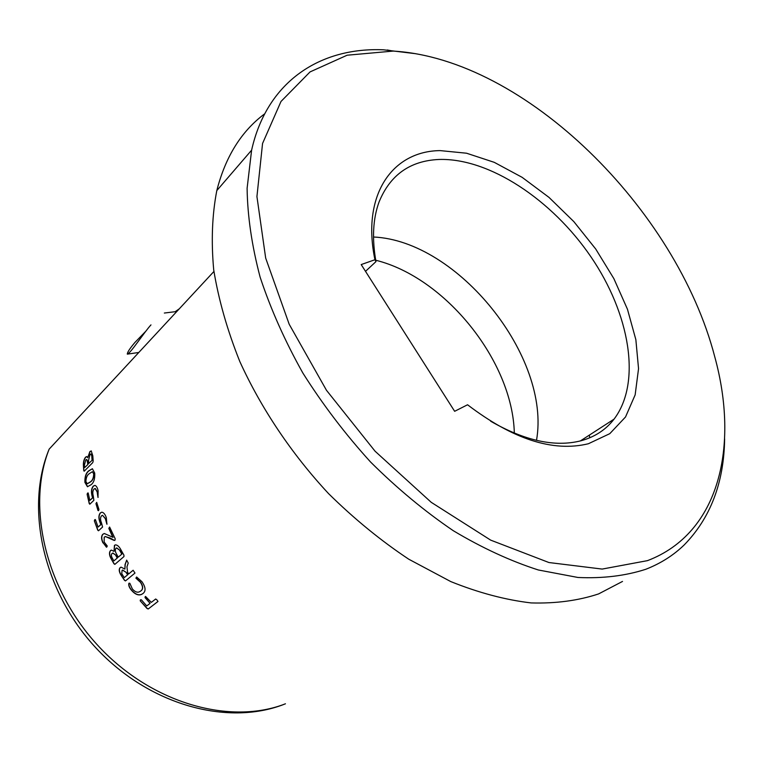 <?xml version="1.0" encoding="UTF-8"?>
<svg xmlns="http://www.w3.org/2000/svg" width="763" height="763" viewBox="0 0 763 763"><rect width="100%" height="100%" fill="white"/><g stroke="black" fill="none" stroke-linecap="round" stroke-linejoin="round"><path stroke-width="1.14" d="M175.595 311.647L178.351 309.835M175.175 311.705L179.353 308.757M150.969 324.895C144.588 331.733 129.958 354.146 127.316 354.137C127.211 352.496 129.729 348.624 134.86 342.52L145.752 331.295M264.685 113.821C241.404 131.15 225.447 156.739 216.806 190.588C212.114 214.813 211.084 241.28 213.726 269.997C218.58 299.659 227.269 330.16 239.792 361.481C261.156 408.453 291.685 453.975 328.567 493.623C354.108 518.792 380.842 540.662 408.787 559.222L450.79 581.587C478.678 592.803 505.449 599.909 531.124 602.923C555.788 603.638 578.287 600.634 598.612 593.91L622.513 581.435M647.482 560.643C719.824 533.099 739.213 445.716 714.75 356.76C676.514 209.405 525.125 58.808 393.212 51.083L347.117 55.213L310.036 71.922L281.003 101.46L262.558 143.473L256.931 196.558L265.677 258.094L289.187 324.246L326.478 390.294L375.062 451.2L431.248 502.331L490.676 540.128L548.931 562.531L602.179 569.074L647.482 560.643M724.631 438.935C723.953 482.664 710.487 517.991 684.22 544.916C673.462 555.35 660.644 563.475 645.775 569.284C625.479 575.855 602.884 578.592 577.982 577.477L538.344 569.98C510.523 561.053 482.178 547.968 453.317 530.724C424.609 511.22 397.046 488.33 370.618 462.063C345.324 434.223 322.739 404.552 302.863 373.031C284.904 341.004 270.655 309.015 260.107 277.083C251.847 245.734 247.508 216.129 247.107 188.28L251.609 150.177C267.222 80.487 321.185 47.039 383.684 49.814L415.854 53.725M588.368 443.751C553.118 452.306 512.85 439.307 467.557 404.771L454.643 411.305L361.195 264.57L374.938 259.735C361.347 194.594 392.468 151.084 440.127 150.607L466.527 153.21L494.252 162.328L522.111 177.321L548.979 197.379L573.833 221.613L595.741 249.043L613.862 278.619L627.453 309.225L635.856 339.659L638.545 368.643L635.15 394.872L625.526 416.979L609.78 433.67L588.368 443.751M490.647 421.205C524.887 440.852 554.987 447.376 580.939 440.785C594.797 436.989 605.832 429.779 614.043 419.154C641.893 382.444 629.733 313.603 590.877 256.74C552.05 199.792 489.245 157.884 439.011 159.467C410.046 160.755 390.046 174.985 378.992 202.157C372.935 218.828 371.924 238.647 375.959 261.623L365.506 271.342M375.959 261.623L374.938 259.735M536.503 440.356C551.248 357.179 457.895 240.717 373.508 237.007M589.656 437.828L589.418 435.082M375.711 260.231C445.42 277.427 512.707 361.366 514.319 433.155M150.092 603.342L145.008 597.563L145.542 596.437L151.312 602.389L155.681 598.993L157.073 600.052L157.96 601.492L148.232 608.988L147.04 608.512L140.192 600.805L140.411 599.861L141.384 599.832L146.754 605.946L150.092 603.342L145.151 597.439L145.208 596.656M141.937 581.692C145.723 587.224 146.048 591.191 142.9 593.595L141.489 594.453C138.256 595.75 134.813 594.234 131.169 589.894C129.128 587.31 128.375 585.116 128.909 583.294L129.824 583.266L132.361 588.941C134.889 591.84 137.235 592.794 139.429 591.811L140.707 591.039C143.186 589.341 143.101 586.432 140.449 582.322L135.9 578.154L136.644 577.019L141.937 581.692M124.464 580.319L120.506 574.262C118.933 571.258 118.818 569.045 120.163 567.615L121.04 567.147L124.903 569.093L125.027 564.658L126.668 560.137L128.232 563.056L126.944 566.871L127.593 572.307L128.68 573.929L133.124 570.257L134.994 573.061L125.637 580.796L124.464 580.319L125.428 580.91M113.925 563.704L111.379 559.203C109.195 555.474 108.899 552.603 110.482 550.581L111.417 550.113L114.03 551.391L114.44 545.392L115.49 544.868C117.483 544.982 119.305 546.67 120.983 549.932L123.93 555.13L123.949 556.58L115.032 564.219L113.925 563.704L114.793 564.353M112.867 537.4L108.832 528.416L109.605 527.023L115.184 538.745L115.022 540.175L113.84 540.299L105.504 536.551L104.207 537.162L104.159 542.045L107.24 545.974L106.877 546.966L102.814 542.617C101.212 539.012 101.174 536.265 102.7 534.358L104.369 533.528L113.058 537.343L109.023 528.368L109.614 527.023M97.74 530.151L94.354 520.881L94.707 519.756L95.47 519.794L98.084 527.071L100.85 524.534L99.915 522.226C98.437 518.163 98.57 515.054 100.315 512.917L101.861 512.192C103.663 512.488 105.141 514.3 106.315 517.629L106.896 524.21L105.351 518.706L102.566 515.302L101.489 515.836C100.23 517.467 100.23 519.813 101.498 522.874L102.576 527.033L98.608 530.676L97.74 530.151L98.475 530.771M97.95 510.409L95.947 503.647L96.672 502.378L98.952 509.474L98.627 510.533L97.95 510.409L98.379 510.714M89.233 503.561L87.116 494.281L87.545 493.136L88.222 493.156L89.843 500.442L92.552 497.829L91.942 495.521C91.026 491.448 91.455 488.33 93.229 486.145L94.879 485.382C96.348 485.812 97.426 487.605 98.112 490.762L97.979 497.409L97.149 491.877L95.117 488.501L93.983 489.045C92.695 490.714 92.466 493.079 93.296 496.15L93.868 500.337L89.958 504.076L89.233 503.561L89.796 504.2M94.717 473.098C95.06 478.878 93.801 482.779 90.95 484.801L87.44 486.718L84.903 482.35C84.693 476.684 86.019 472.822 88.87 470.742L92.399 468.749L94.717 473.098M83.749 470.561L83.444 465.974C83.167 462.235 83.892 459.297 85.599 457.132L86.791 456.56L87.697 457.733L89.9 451.562L91.226 450.923L92.819 455.816L93.181 461.09L92.752 462.607L84.331 471.067L83.749 470.561L84.159 471.2M83.444 465.974L83.959 470.59M83.644 466.012C83.377 462.273 84.092 459.336 85.809 457.18L86.896 456.589M87.697 457.733L90.101 451.61L91.331 450.943M87.764 461.634L86.744 459.46L85.78 459.946L84.407 465.068L84.569 467.662L87.945 464.486L86.839 459.488M92.027 456.465L90.911 453.956L90.053 454.386L88.518 460.461L88.708 463.484L92.256 460.137L92.027 456.465L91.007 453.985M92.256 460.137L88.708 463.484M91.818 456.436L92.046 460.108M87.945 464.486L84.569 467.662M87.554 461.605L87.735 464.457M87.678 486.727L85.103 482.359C84.903 476.703 86.229 472.841 89.08 470.761L92.437 468.759M87.421 483.761L90.539 481.882C92.666 480.566 93.792 477.924 93.916 473.928L92.466 471.715M90.539 481.882L90.339 481.873C92.466 480.556 93.591 477.905 93.706 473.918L92.418 471.706L89.309 473.632C87.211 474.967 86.066 477.6 85.885 481.558L87.259 483.752L90.339 481.873M98.112 497.381L97.359 491.868L95.327 488.492M87.116 494.281L89.433 503.551M87.316 494.281L88.069 492.898M89.843 500.442L92.762 497.819L92.151 495.511C91.226 491.448 91.655 488.33 93.439 486.145L94.85 485.382M95.947 503.647L98.15 510.38M96.148 503.628L96.748 502.397M107.039 524.162L105.552 518.668L102.5 515.311M94.354 520.881L97.931 530.113M94.555 520.852L95.203 519.517M98.084 527.071L101.04 524.486L100.106 522.188C98.627 518.125 98.77 515.025 100.516 512.889L101.737 512.202M114.536 540.471L110.11 538.01L105.237 536.599M106.467 547.214L102.995 542.56C101.403 538.955 101.365 536.208 102.891 534.31L104.092 533.566M111.379 559.203L114.097 563.619M111.551 559.126C109.376 555.397 109.08 552.526 110.664 550.514L111.169 550.18M114.03 551.391L114.622 545.326L115.232 544.935M115.804 555.14L112.914 553.022L112.123 553.423C111.045 554.491 111.15 556.141 112.428 558.382L113.849 560.929L117.388 557.953L115.804 555.14L112.724 553.07M119.925 550.39L116.749 547.91L116.071 548.263C114.908 549.589 115.07 551.563 116.567 554.167L118.236 557.152L121.956 554.014L119.925 550.39L116.605 547.948M121.956 554.014L118.236 557.152M119.743 550.466L121.775 554.1M117.388 557.953L113.849 560.929M115.633 555.216L117.206 558.039M128.68 573.929L133.153 570.247M121.775 576.351L124.627 580.223M121.946 576.256L120.668 574.167C119.104 571.163 118.99 568.95 120.335 567.529L120.707 567.271M124.903 569.093L125.199 564.563L126.696 560.137M126.286 572.422L122.652 570.028L122.07 570.342L121.784 573.7L124.235 577.629L127.802 574.692L126.286 572.422L122.462 570.104M127.802 574.692L124.235 577.629M126.114 572.517L127.64 574.797M143.034 593.48L141.632 594.329C138.399 595.626 134.965 594.11 131.322 589.78C129.29 587.205 128.537 585.002 129.071 583.19L129.119 583.151M140.707 591.039L140.85 590.915C143.339 589.217 143.253 586.318 140.602 582.207L136.062 578.049L136.52 577.076M157.998 601.425L148.499 608.779L147.04 608.512M140.192 600.805L147.173 608.378M140.335 600.672L140.43 599.842M283.483 704.564C226.764 726.29 148.938 704.802 96.243 648.235C43.453 591.84 24.664 508.311 49.147 449.149C26.352 506.479 45.475 589.713 99.066 646.766C152.543 703.953 230.703 725.298 285.448 703.791M127.316 354.137L138.799 352.477M393.212 51.083L387.251 49.986M580.347 440.938L614.043 419.154M49.147 449.149L213.917 271.475M251.609 150.177L216.806 190.588M164.341 313.04L176.806 311.504"/></g></svg>
